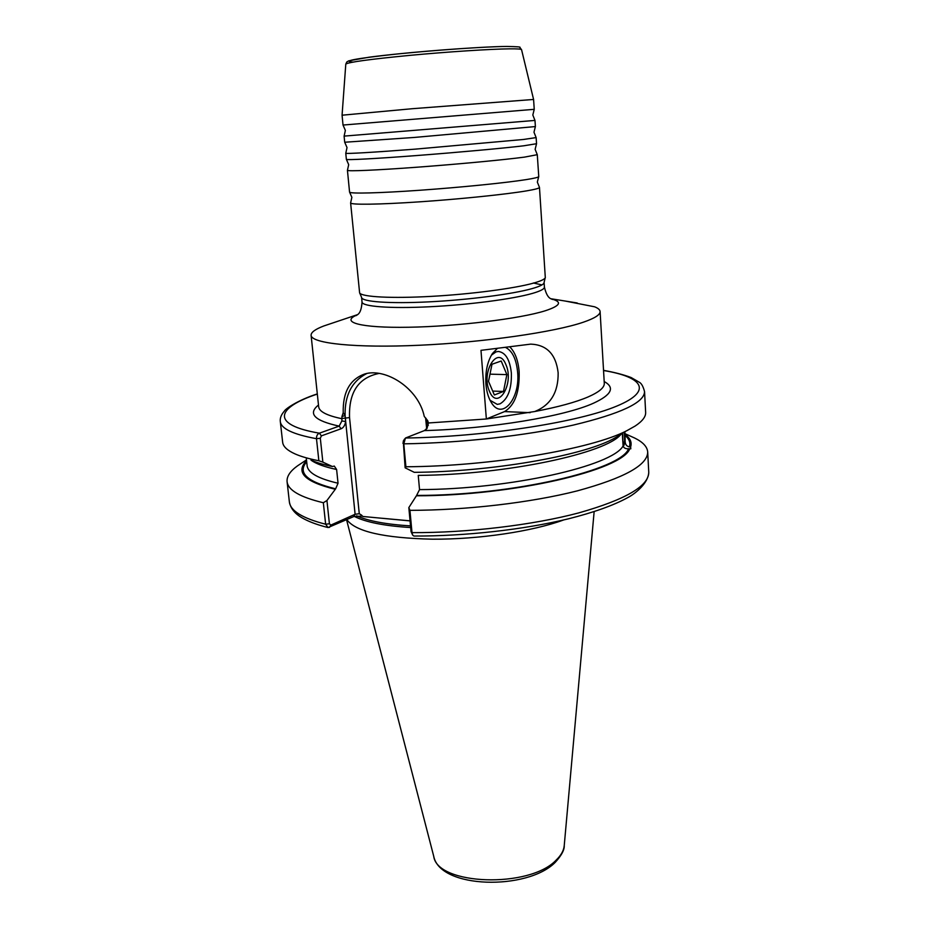 <?xml version="1.0" encoding="UTF-8"?>
<svg xmlns="http://www.w3.org/2000/svg" width="929" height="929" viewBox="0 0 929 929"><rect width="100%" height="100%" fill="white"/><g stroke="black" fill="none" stroke-linecap="round" stroke-linejoin="round"><path stroke-width="1.39" d="M534.988 120.422L344.113 136.11L345.367 130.432L343.033 125.043L534.245 109.32L532.816 115.022L534.976 120.422L535.394 126.565L414.334 137.446L344.705 142.242L347.028 147.595L345.774 153.25L346.366 159.358C346.25 160.229 374.805 158.731 416.029 155.596C457.173 152.461 503.472 148.234 523.863 145.783L536.544 143.716L535.127 149.348L537.287 154.69L524.641 157.094C504.284 159.811 458.009 164.178 416.9 167.22C375.722 170.274 347.237 171.47 347.434 170.297L348.689 164.677L346.412 159.405M535.383 126.588L533.978 132.232L536.138 137.597L523.422 139.478L415.356 149.128C374.073 152.321 345.542 153.97 345.774 153.25M537.287 154.69L538.75 176.522L537.334 182.096L539.47 187.391C539.505 188.227 535.336 189.365 526.975 190.805C506.781 194.277 460.784 199.038 419.885 201.814C378.916 204.601 350.5 204.937 350.616 202.917L351.87 197.343L349.559 192.082L347.434 170.297M491.395 355.168L496.074 351.859L498.281 351.464C505.504 352.393 509.87 359.593 511.368 373.075C511.763 388.845 507.977 399.098 500.023 403.836L497.27 404.382L490.047 400.283M505.562 347.434C512.332 350.802 516.35 359.105 517.639 372.332C520.263 398.634 502.124 420.628 491.453 402.756C488.422 397.937 486.587 391.701 485.925 384.025C485.228 371.774 487.377 361.625 492.382 353.589L497.317 348.48M343.219 412.685L345.112 415.53L345.669 421.534C344.973 425.354 343.451 427.77 341.094 428.757L321.376 435.875L320.319 438.267L322.862 462.131L318.856 460.761L316.487 438.697C316.406 435.864 317.381 434.029 319.402 433.181L339.155 426.121L341.86 420.965L341.942 416.54L343.219 412.685C342.72 392.166 349.908 379.253 364.772 373.969C385.349 367.663 418.364 387.916 424.263 416.447L427.712 420.686L428.42 422.974L486.355 418.991L534.79 411.512C558.027 407.065 575.771 402.211 588.045 396.962C599.135 392.096 604.547 387.544 604.291 383.271L600.099 311.54C600.285 314.745 594.746 318.275 583.458 322.166C554.659 332.106 483.695 342.36 419.502 345.251C355.203 348.189 311.308 343.428 311.099 335.311C310.96 332.361 315.198 329.249 323.826 325.963L332.721 322.978M486.355 418.991L504.575 411.582C514.794 405.369 519.659 392.096 519.16 371.763C518.185 360.394 515.061 352.103 509.789 346.865M486.331 418.677L480.978 350.338L530.738 344.125C546.833 344.787 555.972 354.332 558.143 372.773C558.41 392.212 550.63 405.125 534.79 411.512M342.069 115.208L345.797 64.101C348.236 62.197 369.603 59.27 409.921 55.357C447.697 51.803 490.315 49.051 509.417 48.842C517.279 48.772 521.32 49.04 521.552 49.655L533.583 99.461L412.07 108.728L342.069 115.208L343.022 125.043M538.739 176.603C538.46 177.323 534.28 178.322 526.197 179.611C506.096 182.804 460.575 187.391 419.803 190.259C378.974 193.139 350.198 193.824 349.583 192.152M622.325 433.657L623.092 445.955C623.707 447.952 625.531 448.893 628.538 448.777L629.792 448.742C622.558 470.028 513.609 495.854 416.413 495.796L419.536 489.618L418.247 475.393C506.909 474.765 607.055 453.108 621.153 434.098M629.792 448.742L630.814 448.8L630.64 446.872L629.374 446.907C626.703 446.303 625.298 444.526 625.159 441.554L624.741 432.229M410.061 520.902L362.798 516.478L361.555 515.13M539.47 187.391L545.311 277.771C544.417 279.397 540.434 281.197 533.351 283.171C514.132 288.513 470.945 294.191 431.381 296.374C391.759 298.581 362.426 297.013 359.628 293.03L350.616 202.917M565.134 301.031L594.618 306.802C598.125 308.184 599.96 309.775 600.099 311.54M619.91 435.097L612.316 439.371C580.021 456.302 490.373 471.827 414.276 472.327L405.137 467.833L403.267 441.147M428.42 422.974L427.015 428.49L424.356 430.603L405.45 438.023L403.79 443.841C460.54 443.017 526.441 435.655 573.205 425.11C620.653 413.73 644.436 402.571 644.552 391.62L645.643 412.418C645.887 416.691 642.404 421.232 635.181 426.016L626.982 430.626C591.878 449.079 490.721 466.346 405.903 466.764L405.137 467.833M318.856 460.761C308.951 458.833 301.054 456.569 295.167 453.967C287.258 450.426 283.09 446.524 282.648 442.262L280.314 421.569C281.057 428.664 293.123 434.377 316.487 438.697L320.319 438.267M362.38 516.013L353.705 516.594L328.076 527.544L325.638 524.223L323.338 502.74C300.079 497.178 287.99 490.152 287.084 481.663C286.643 476.403 290.173 471.084 297.686 465.731L301.6 463.141M323.338 502.74L326.938 500.51L329.412 523.759L330.84 525.094L355.11 514.271L359.268 513.714L361.486 515.072M322.862 462.131L332.431 466.521L334.277 466.068L336.612 469.493L338.04 483.231L335.636 488.817L326.938 500.51M334.812 489.165C304.677 481.745 295.259 472.257 306.57 460.668M332.431 466.521C323.884 464.767 316.975 462.747 311.714 460.436M630.326 436.084L634.646 438.023C642.926 442.088 647.281 446.744 647.699 452.017C647.687 465.104 624.253 478.052 577.42 490.837C531.26 502.635 466.126 510.311 409.944 510.346L412 532.642L412.673 535.116L413.904 536.045C465.22 536.242 524.049 529.623 568.362 518.835C593.596 512.494 613.303 505.481 627.481 497.758C635.935 493.38 648.314 482.906 648.756 472.292C648.767 486.099 625.472 499.628 578.837 512.878C532.863 525.094 468.007 532.874 412 532.642L411.059 531.69L408.83 507.606L416.413 495.796M408.83 507.606L409.944 510.346M625.043 434.47C630.234 438.198 632.092 442.32 630.64 446.872M402.849 443.098L403.79 443.841L405.903 466.764M563.694 519.938C532.201 531.481 478.679 539.47 432.473 539.192C383.84 538.065 355.308 531.539 346.865 519.648M410.676 527.544C384.385 525.907 365.585 522.179 354.274 516.373M410.049 520.844L382.144 518.266M426.086 429.558L427.189 425.645L426.097 418.456M412.673 535.116L411.059 531.69M366.839 373.493C351.87 381.227 344.624 395.243 345.112 415.53L341.942 416.54M317.323 394.059C275.913 407.808 270.397 424.843 319.402 433.181L321.376 435.875M318.484 405.021C307.569 413.707 314.455 420.744 339.155 426.121L341.094 428.757M353.705 516.594L355.11 514.271L345.669 421.534L341.86 420.965M427.189 425.645L428.327 425.319M426.585 419.42L427.712 420.686M330.84 525.094L329.435 527.44M505.957 364.772C498.211 344.113 480.537 371.937 489.49 391.353C497.665 411.535 514.538 383.631 505.957 364.772M506.874 374.619L501.207 361.021L491.998 364.249L488.526 381.354L494.356 394.964L503.495 391.457L506.874 374.619L489.989 374.155M492.695 391.086L503.495 391.457M622.662 433.46L622.871 440.845L623.974 445.305C624.625 443.493 624.752 439.614 624.358 433.669L624.253 432.519M410.525 525.895C386.104 524.386 368.163 521.018 356.678 515.804M530.18 412.673L504.575 411.582M545.137 278.038L544.092 282.428C544.173 284.251 540.202 286.306 532.154 288.594C512.762 294.121 468.483 299.893 428.977 301.855C389.402 303.853 361.729 301.786 361.59 297.431L362.043 302.076C362.194 306.547 389.855 308.73 429.407 306.767C468.878 304.84 513.122 299.01 532.491 293.39C540.527 291.056 544.499 288.954 544.406 287.084C547.587 300.636 552.337 298.488 552.627 299.498L551.315 298.975M551.176 298.894C562.544 301.762 560.605 305.711 545.346 310.739C520.437 318.682 456.801 326.485 408.528 327.252C360.022 328.1 339.538 322.119 357.293 314.838M594.142 511.612L564.24 845.564C563.798 850.499 561.128 855.319 556.227 860.033C529.588 888.681 437.025 885.221 433.727 856.294L346.563 519.787M541.955 284.913L533.339 282.985M329.412 523.759L325.638 524.223C302.413 518.254 290.324 510.787 289.36 501.834C290.614 508.918 295.643 514.678 304.445 519.137C310.6 522.353 318.473 525.152 328.065 527.544M311.099 335.311L318.67 406.763C319.181 411.605 326.927 415.588 341.895 418.712M604.187 381.517C615.149 387.556 611.677 394.744 593.782 403.07C565.122 416.285 490.524 428.815 424.356 430.603M628.538 448.777C621.222 469.877 513.516 495.424 417.214 495.436M624.915 432.124L625.159 441.554M625.101 435.562C629.305 439.011 630.721 442.796 629.374 446.907M623.092 445.955C612.42 465.94 510.532 489.269 419.536 489.618M335.636 488.817C306.907 481.779 297.257 472.756 306.686 461.748M338.04 483.231C318.182 478.609 307.871 472.745 307.104 465.638L306.315 458.322M336.612 469.493C324.604 466.927 316.069 463.815 311.006 460.157M603.548 370.52C644.471 377.209 653.749 391.91 613.128 407.552C572.984 423.159 482.557 436.862 405.45 438.023M426.62 428.199L425.598 417.887M379.195 373.4C358.513 377.534 348.63 392.27 349.548 417.597L359.268 513.714M341.872 418.48L349.548 417.597M426.005 421.313L427.003 421.441M427.073 422.021L428.397 422.73M352.915 62.104C341.512 61.14 356.074 58.457 396.613 54.045C435.295 50.05 485.646 46.613 506.595 46.462M521.552 49.655L519.764 47.437C521.285 46.961 517 46.624 506.909 46.45C479.77 46.578 404.812 52.419 369.068 57.215L348.77 60.826L346.831 61.929L345.797 64.101M362.043 302.076C361.126 315.976 356.086 314.617 355.958 315.663L357.166 314.943M533.583 99.473L534.245 109.32M536.138 137.597L536.544 143.716M564.24 845.564C564.484 849.919 561.476 855.516 555.228 862.356M359.837 293.274L361.59 297.431M544.092 282.428L544.406 287.084M550.932 298.743L577.223 302.982M317.312 393.896C296.711 400.573 284.901 409.399 284.332 411.141C281.197 414.706 279.861 418.189 280.314 421.569M306.477 459.901L297.686 465.731M287.084 481.663L289.36 501.834M647.699 452.017L648.756 472.292M625.008 433.704L634.646 438.023M644.552 391.62C643.147 386.255 641.3 383.085 639.036 382.098L631.163 377.557C623.696 374.712 614.487 372.308 603.536 370.357M357.502 314.652L323.826 325.963M555.136 862.449C527.393 890.528 440.056 888.972 433.727 856.294M404.591 438.964L403.232 441.217M344.102 136.11L344.705 142.242M491.011 402.048L491.453 402.756M623.951 445.339L623.15 446.187"/></g></svg>
